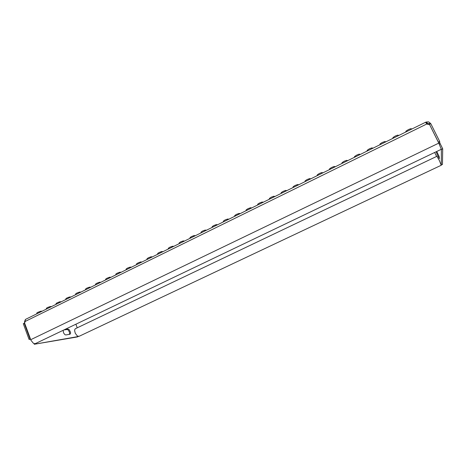 <?xml version="1.0" encoding="UTF-8"?>
<svg xmlns="http://www.w3.org/2000/svg" width="466" height="466" viewBox="0 0 466 466"><rect width="100%" height="100%" fill="white"/><g stroke="black" fill="none" stroke-linecap="round" stroke-linejoin="round"><path stroke-width="0.7" d="M36.622 313.892L36.954 312.884L37.828 312.313L40.758 311.224L42.097 311.195M46.192 309.179L46.483 308.218L47.549 307.519L50.328 306.5L51.662 306.482M55.844 304.42L56.136 303.465L56.957 302.883L59.665 301.817L61.32 301.723M65.59 299.621L65.91 298.624L66.854 298.001L69.417 297.005L71.065 296.924M75.422 294.774L75.702 293.83L76.855 293.067L79.575 292.071L80.898 292.077M85.348 289.887L85.662 288.897L86.804 288.163L89.501 287.173L90.829 287.19M95.361 284.953L95.629 284.015L96.846 283.212L99.526 282.227L100.848 282.25M105.467 279.973L105.776 278.988L106.825 278.289L109.638 277.235L110.96 277.27M115.673 274.952L115.976 273.967L117.216 273.169L119.849 272.196L121.172 272.237M125.966 269.878L126.269 268.899L127.544 268.078L130.16 267.105L131.476 267.164M136.363 264.758L136.66 263.779L137.971 262.935L140.563 261.974L141.885 262.038M146.854 259.585L147.151 258.618L148.497 257.745L151.071 256.789L152.388 256.859M157.45 254.372L157.799 253.335L159.122 252.502L161.679 251.553L162.995 251.634M168.139 249.1L168.43 248.139L169.851 247.213L172.647 246.211L173.702 246.363M178.938 243.782L179.224 242.827L180.686 241.871L183.196 240.934L184.519 241.033M189.837 238.417L190.116 237.462L191.625 236.478L194.112 235.546L195.435 235.656M200.84 232.994L201.19 231.969L202.669 231.031L205.139 230.105L206.461 230.221M211.948 227.519L212.304 226.493L213.824 225.532L216.271 224.612L217.599 224.74M223.173 221.991L223.523 220.971L225.09 219.975L227.757 219.008L228.847 219.201M234.503 216.41L234.852 215.391L236.466 214.366L239.11 213.405L240.206 213.603M245.943 210.778L246.217 209.84L247.959 208.698L250.58 207.749L251.675 207.953M257.494 205.087L257.849 204.067L259.562 202.978L262.16 202.034L263.267 202.244M269.167 199.337L269.523 198.324L271.288 197.2L273.857 196.256L274.969 196.477M280.951 193.53L281.313 192.516L283.13 191.357L285.67 190.425L286.794 190.652M292.858 187.664L293.219 186.656L295.089 185.462L297.611 184.536L298.741 184.769M304.88 181.74L305.247 180.732L307.176 179.503L309.669 178.583L310.81 178.822M317.026 175.758L317.398 174.75L319.379 173.486L321.855 172.566L323.008 172.816M329.299 169.711L329.672 168.709L331.716 167.399L334.163 166.49L335.328 166.741M341.695 163.607L342.195 162.488L344.176 161.259L346.605 160.351L347.776 160.613M354.218 157.438L354.597 156.436L356.77 155.05L359.175 154.147L360.358 154.415M366.87 151.205L367.26 150.203L369.497 148.77L371.874 147.879L373.074 148.147M379.656 144.909L380.186 143.778L382.359 142.433L384.899 141.513L385.924 141.821M392.576 138.542L393.118 137.412L395.354 136.025L397.684 135.14L398.913 135.42M405.63 132.111L406.032 131.115L408.484 129.548L410.796 128.668L412.037 128.954M426.425 123.478L427.264 123.216L426.646 121.97L426 122.139L426.442 123.443M35.585 343.535L34.461 343.681L33.302 343.192L30.942 340.227L24.611 322.979L25.484 319.379L425.802 122.174M426 122.139L425.708 122.372L426.052 123.03L427.701 124.352L429.454 124.346L430.765 123.589L439.683 141.437L439.799 142.864L442.7 148.747L442.461 164.469L441.22 164.917M30.721 339.685L438.821 143.109L441.349 149.4L442.7 148.747M79.109 336.33L77.426 336.05L75.3 333.347L74.63 330.743L74.828 329.375L75.509 328.629L436.916 156.308L439.356 160.549L441.25 165.255L79.039 336.365M25.286 319.711L24.558 321.645L24.605 322.367L25.071 322.14M64.92 329.491L68.17 329.083L69.294 329.817L70.547 332.404L70.552 333.394L69.987 334.256L65.881 334.932L64.972 334.687L63.533 332.916L63.172 330.33M30.436 338.916L30.01 338.98L24.249 323.218L24.721 323.282M24.448 323.27L24.605 322.367M64.04 329.916L67.255 329.497L68.263 330.074L69.556 332.293L69.469 334.361M426.646 121.97L428.58 121.865L430.182 123.071L428.837 123.729L427.264 123.216L427.357 124.23M436.712 151.491L439.153 156.46L439.368 158.65L436.986 154.199L436.432 151.631M428.895 124.457L428.837 123.729L429.238 124.399M430.182 123.071L430.555 123.694M434.667 152.475L436.636 156.442M438.821 143.109L429.454 124.346M77.239 327.802L75.888 324.237M78.311 336.429L77.472 336.924L34.333 344.24L34.094 343.588M78.34 336.516L34.333 344.24M30.546 339.207L29.055 339.44L23.3 323.684L24.249 323.218M30.01 338.98L29.055 339.44M429.413 124.253L438.32 142.095L439.683 141.437M441.349 149.4L441.279 165.034M25.199 321.429L426.844 123.939M438.751 142.969L439.688 142.514M439.327 144.145L440.195 143.732M436.467 152.749L437.236 152.388M66.953 329.491L67.832 329.072M441.314 149.289L35.486 343.582"/></g></svg>
